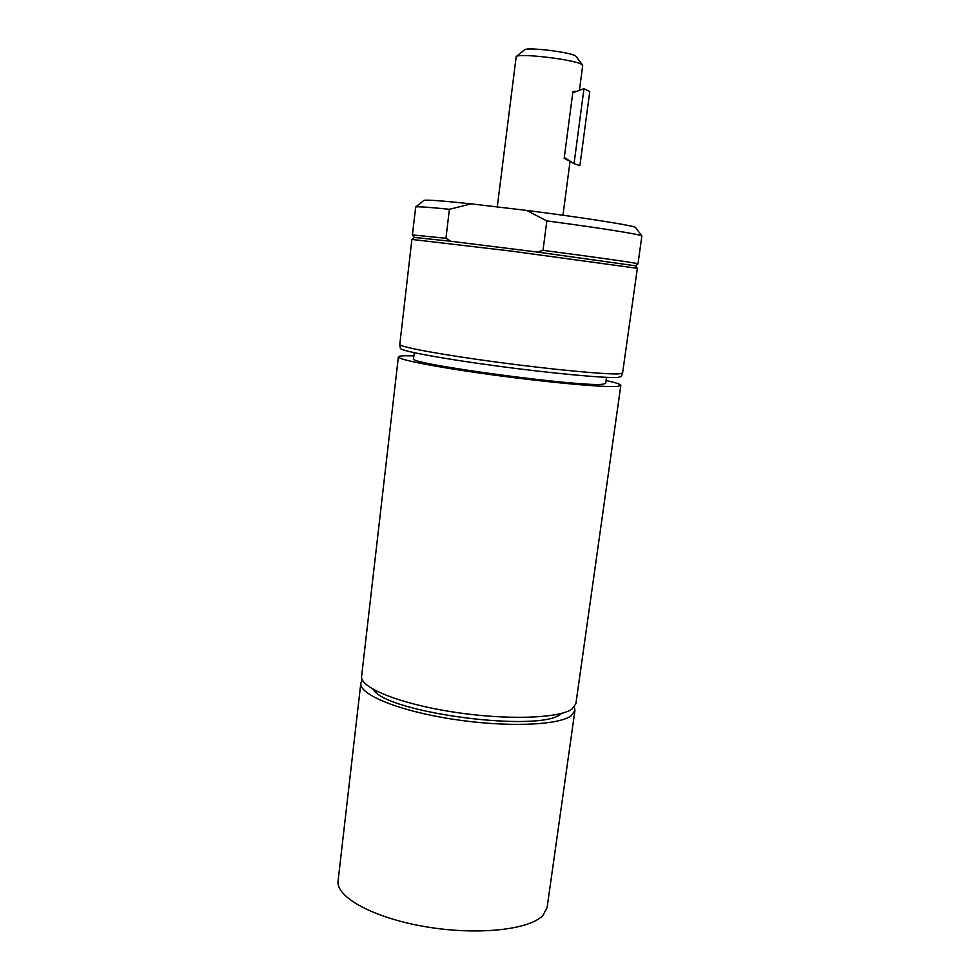 <?xml version="1.0" encoding="UTF-8"?>
<svg xmlns="http://www.w3.org/2000/svg" width="980" height="980" viewBox="0 0 980 980"><rect width="100%" height="100%" fill="white"/><g stroke="black" fill="none" stroke-linecap="round" stroke-linejoin="round"><path stroke-width="1.47" d="M574.047 163.66L579.891 165.681L589.752 91.569L583.97 88.678L572.773 92.781L564.284 157.462L574.047 163.66L583.97 88.678M576.203 56.497L575.37 55.848C569.539 51.977 526.774 46.917 524.533 49.821L524.459 49.87M497.264 206.952L516.191 56.571C518.873 52.945 574.17 59.511 581.544 64.337L582.696 65.525L579.486 89.817M568.339 160.61L564.186 158.258L564.284 157.462M572.773 92.781L572.933 91.532L575.566 91.361M574.341 707.009L574.929 710.549L547.097 907.627L543.006 915.357C529.519 929.971 476.929 935.569 425.222 926.664C373.454 917.905 335.638 897.067 338.088 880.848L360.836 683.121L362.294 679.851M574.929 710.549L571.107 715.841C558.037 725.604 504.614 727.417 451.486 719.002C398.284 710.696 358.925 694.44 360.836 683.121M373.025 689.234L373.135 689.381C386.316 713.207 542.675 733.236 561.442 713.501L561.589 713.391M559.899 713.82L558.955 715.033M375.156 691.488L374.544 690.079M558.906 714.053L557.093 715.902M376.737 692.799L375.45 690.557M606.057 380.51C615.869 382.678 620.793 384.307 620.83 385.41L575.873 703.812L572.063 709.018C559.004 718.61 505.57 720.288 452.393 711.897C399.142 703.603 359.721 687.519 361.608 676.359L398.37 356.916C398.505 356.218 400.857 355.826 405.426 355.752L413.903 355.887M620.83 385.41L617.498 386.39C605.187 387.602 550.478 382.715 494.974 375.205C439.395 367.721 397.415 359.599 398.37 356.916M606.498 377.337L605.652 383.376L602.602 384.234C581.373 387.284 405.634 363.519 413.56 358.766L414.271 352.714M622.57 373.086L621.087 376.602L617.792 377.41C605.615 378.366 551.716 373.368 496.811 365.993C441.858 358.643 399.95 350.816 400.342 348.329L399.791 344.507C399.375 346.957 441.674 354.76 497.179 362.171C552.61 369.607 607.024 374.715 619.262 373.846L622.582 373.037L637.367 268.312L511.854 251.174L411.882 239.426L399.791 344.507M450.935 241.276L445.949 238.275L412.396 234.931L415.692 207.013C417.076 206.4 428.309 207.16 449.404 209.279L471.172 203.864L526.517 210.406L546.84 220.917C600.385 227.985 641.263 234.539 641.851 235.984L637.992 263.841L635.493 265.8L537.273 252.044L450.935 241.276L414.356 237.442L411.906 239.414M635.628 227.605L635.579 227.519C635.224 225.792 584.362 217.719 526.517 210.406M471.172 203.864C441.796 200.753 426.043 199.602 423.899 200.41L423.826 200.471M546.84 220.917L543.006 250.341L537.273 252.044M637.992 263.841C639.266 263.375 597.971 257.471 543.006 250.341M445.949 238.275L449.404 209.279M412.396 234.931L414.332 237.466M570.017 161.651L562.949 215.232M524.533 49.821L516.191 56.571M576.142 56.424L582.524 65.06M635.469 265.776L637.343 268.287M635.579 227.519L641.851 235.984M423.899 200.41L415.692 207.013"/></g></svg>
